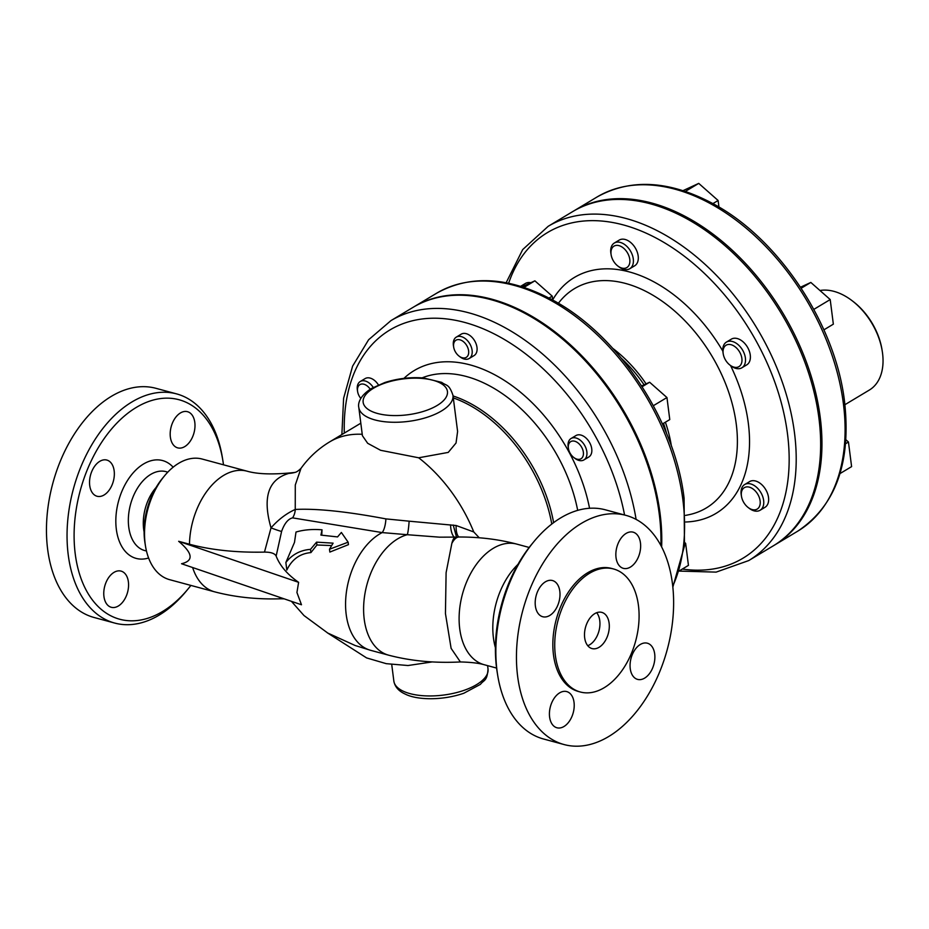 <?xml version="1.0" encoding="UTF-8"?>
<svg xmlns="http://www.w3.org/2000/svg" width="929" height="929" viewBox="0 0 929 929"><rect width="100%" height="100%" fill="white"/><g stroke="black" fill="none" stroke-linecap="round" stroke-linejoin="round"><path stroke-width="1.39" d="M192.628 567.538A62.464 39.378 -74.9 0 0 214.529 591.808L169.589 579.661A62.464 39.378 -74.9 0 1 147.421 554.52A62.464 39.378 -74.9 0 1 145.505 546.206A62.464 39.378 -74.9 0 1 164.538 475.822A62.464 39.378 -74.9 0 1 178.705 463.281A62.464 39.378 -74.9 0 1 202.197 459.054L247.137 471.2C257.995 474.289 273.753 474.719 294.4 472.489L288.838 473.407A37.485 32.666 -105.6 0 0 294.969 472.396L294.4 472.489M164.538 475.822L162.494 478.296A57.47 36.231 105.1 0 0 144.994 543.035L145.505 546.206M276.145 556.065A211.138 89.776 -7.3 0 0 298.615 582.332L296.932 592.493L301.484 604.767L181.55 563.74C193.836 560.802 192.884 553.324 178.67 541.305L189.481 544.231A161.158 68.525 -7.3 0 0 264.475 552.105C270.908 552.093 274.798 553.417 276.145 556.065L281.603 531.411C284.413 523.491 288.071 518.974 292.577 517.871L382.167 532.584L407.285 534.709A14.992 1.347 93.6 0 0 409.132 521.181L385.907 518.893C346.889 511.531 316.673 508.372 295.248 509.452C286.387 513.447 278.317 519.59 271.024 527.869L264.475 552.105M222.879 460.633L222.368 457.474A118.691 74.819 105.1 0 0 176.615 393.896A118.691 74.819 105.1 0 0 131.988 401.92A118.691 74.819 105.1 0 0 67.562 522.504A118.691 74.819 105.1 0 0 114.662 623.057A118.691 74.819 105.1 0 0 186.218 591.192L188.25 588.719A113.698 71.672 -74.9 0 1 78.884 571.881A113.698 71.672 -74.9 0 1 136.308 407.413A113.698 71.672 -74.9 0 1 222.879 460.633A113.698 71.672 -74.9 0 1 223.494 464.814M190.886 585.421A113.698 71.672 -74.9 0 1 188.25 588.719M118.32 606.022A18.743 11.81 -74.9 0 1 111.271 607.287A18.743 11.81 -74.9 0 1 103.839 591.413A18.743 11.81 -74.9 0 1 114.012 572.369A18.743 11.81 -74.9 0 1 121.06 571.103A18.743 11.81 -74.9 0 1 128.492 586.977A18.743 11.81 -74.9 0 1 118.32 606.022M180.435 412.952A18.743 11.81 -74.9 0 1 187.484 411.686A18.743 11.81 -74.9 0 1 194.916 427.561A18.743 11.81 -74.9 0 1 184.743 446.605A18.743 11.81 -74.9 0 1 177.706 447.871A18.743 11.81 -74.9 0 1 170.262 431.997A18.743 11.81 -74.9 0 1 180.435 412.952M89.718 485.484A18.743 11.81 -74.9 0 1 94.235 466.846A18.743 11.81 -74.9 0 1 106.835 460.064A18.743 11.81 -74.9 0 1 114.162 470.829A18.743 11.81 -74.9 0 1 109.645 489.467A18.743 11.81 -74.9 0 1 97.046 496.249A18.743 11.81 -74.9 0 1 89.718 485.484M176.615 393.896L156.014 388.334A118.691 74.819 105.1 0 0 52.802 483.382A118.691 74.819 105.1 0 0 94.061 617.483L114.662 623.057M144.088 531.899A37.485 23.631 -74.9 0 1 143.658 529.205A37.485 23.631 -74.9 0 1 156.107 487.47M533.85 541.688L531.818 544.15A113.698 71.672 105.1 0 0 497.189 672.236L497.7 675.395A118.691 74.819 -74.9 0 1 533.85 541.688A118.691 74.819 -74.9 0 1 560.779 517.848A118.691 74.819 -74.9 0 1 605.406 509.824L626.007 515.386A118.691 74.819 -74.9 0 1 672.433 583.54A118.691 74.819 -74.9 0 1 643.843 701.627A118.691 74.819 -74.9 0 1 564.054 744.547A118.691 74.819 -74.9 0 1 522.795 610.446A118.691 74.819 -74.9 0 1 626.007 515.386M564.054 744.547L543.453 738.973A118.691 74.819 -74.9 0 1 497.7 675.395M517.917 564.449A62.464 39.378 105.1 0 0 495.412 647.71M882.202 350.872L881.981 349.501A53.719 34.896 -121 0 0 853.228 301.565L852.125 300.717A56.228 36.51 59 0 1 882.202 350.872A56.228 36.51 59 0 1 882.55 353.229A56.228 36.51 59 0 1 869.335 390.052L844.925 404.696M819.959 290.51A56.228 36.51 59 0 1 852.125 300.717M457.254 537.008L455.535 537.101A62.464 9.371 -93.2 0 0 451.854 543.384C453.503 539.273 455.303 537.148 457.254 537.008L459.123 536.997A62.464 16.49 90.1 0 0 451.854 543.384L446.106 572.659L445.444 613.558L451.111 648.349L460.378 661.947C470.829 662.214 478.749 663.132 484.172 664.711A62.464 39.378 105.1 0 1 459.379 611.793A62.464 39.378 105.1 0 1 493.287 548.319A62.464 39.378 105.1 0 1 516.768 544.104C498.838 539.354 479.619 536.985 459.123 536.997M278.99 597.068L280.837 598.787L284.204 598.857M322.026 529.82C312.492 529.019 303.818 529.762 296.003 532.038L294.481 542.397L285.865 562.498C292.182 554.508 300.392 550.131 310.495 549.364L316.568 542.153L333.093 543.151L329.481 549.236L348.131 542.188L341.373 532.456L337.552 536.916L320.923 535.104L322.026 529.82L321.748 535.139M348.131 542.188L348.445 544.649L329.853 552.07L329.481 549.236M331.583 545.567L316.928 544.986L310.913 552.592C299.939 553.568 291.915 559.386 286.829 570.046L285.865 562.498M292.577 517.871A14.992 13.343 91.6 0 0 295.248 509.452L295.283 485.008L300.984 468.379C298.395 470.864 296.397 472.199 294.969 472.385M288.838 473.407C268.26 479.283 262.315 497.445 271.024 527.869A14.992 0.894 21.7 0 0 281.603 531.411M452.969 395.324L457.602 431.451L456.046 443.005L448.231 452.411L418.677 457.788L380.623 450.298L367.675 443.296L362.415 435.713L358.791 407.39A47.472 20.183 -7.3 0 0 413.916 420.547A47.472 20.183 -7.3 0 0 452.969 395.324C448.939 383.503 446.431 386.034 441.716 382.365L423.438 377.964C410.374 376.977 397.496 378.498 384.827 382.527L371.472 388.461C359.163 396.207 357.92 404.057 358.791 407.39M718.941 207.039L718.105 200.49L698.736 183.385L683.024 190.642M685.358 191.409L698.736 183.385M712.926 203.602L718.105 200.49M629.781 259.388A12.495 8.117 59 0 1 617.82 265.996A12.495 8.117 59 0 1 611.131 254.848A12.495 8.117 59 0 1 618.76 245.581A12.495 8.117 59 0 1 629.781 259.388M614.336 243.026L619.225 240.088A14.992 9.731 59 0 1 630.686 242.492A14.992 9.731 59 0 1 638.177 255.986A14.992 9.731 59 0 1 634.646 265.81L629.757 268.736A14.992 9.731 -121 0 0 633.288 258.924A14.992 9.731 -121 0 0 625.798 245.419A14.992 9.731 -121 0 0 614.336 243.026A14.992 9.731 -121 0 0 610.91 253.466L611.131 254.848M617.82 265.996L618.923 266.844A14.992 9.731 -121 0 0 629.757 268.736M823.895 329.841L833.348 324.163L830.201 299.556L810.831 282.439L800.519 287.212M801.193 288.234L810.831 282.439M813.816 309.392L830.201 299.556M839.99 473.581L851.603 466.613L848.444 442.007L845.924 439.777M845.622 443.702L848.444 442.007M738.439 366.897A12.495 8.117 59 0 1 729.915 365.062A12.495 8.117 59 0 1 723.226 353.914A12.495 8.117 59 0 1 729.195 344.427A12.495 8.117 59 0 1 740.75 354.286A12.495 8.117 59 0 1 738.439 366.897M726.432 342.093L731.32 339.155A14.992 9.731 59 0 1 747.38 347.005A14.992 9.731 59 0 1 746.742 364.865L741.853 367.803A14.992 9.731 -121 0 0 742.492 349.931A14.992 9.731 -121 0 0 726.432 342.093A14.992 9.731 -121 0 0 723.006 352.532L723.226 353.914M729.915 365.062L731.03 365.91A14.992 9.731 -121 0 0 741.261 368.116A14.992 9.731 -121 0 0 741.853 367.803M747.322 506.816A12.495 8.117 59 0 1 741.481 496.365A12.495 8.117 59 0 1 750.388 487.504A12.495 8.117 59 0 1 760.166 503.82A12.495 8.117 59 0 1 748.159 507.513A12.495 8.117 59 0 1 747.322 506.816M744.686 484.532L749.575 481.605A14.992 9.731 59 0 1 765.635 489.455A14.992 9.731 59 0 1 764.997 507.315L760.108 510.253A14.992 9.731 -121 0 0 760.746 492.382A14.992 9.731 -121 0 0 744.686 484.532A14.992 9.731 -121 0 0 741.249 494.983L741.481 496.365M748.159 507.513L749.273 508.36A14.992 9.731 -121 0 0 760.108 510.253M524.78 285.505A14.992 9.731 -121 0 0 520.635 286.329L525.373 283.473A14.992 9.731 59 0 1 530.773 282.73M552.709 300.021L552.209 296.142L534.883 280.837L522.052 286.759M523.968 287.386L534.883 280.837M549.027 298.058L552.209 296.142M468.611 350.814A9.998 6.491 59 0 1 459.042 356.097A9.998 6.491 59 0 1 453.689 347.179A9.998 6.491 59 0 1 459.797 339.77A9.998 6.491 59 0 1 468.611 350.814M456.325 337.099L461.214 334.161A12.495 8.117 59 0 1 470.759 336.159A12.495 8.117 59 0 1 476.995 347.411A12.495 8.117 59 0 1 474.057 355.586L469.168 358.524A12.495 8.117 -121 0 0 472.106 350.338A12.495 8.117 -121 0 0 465.87 339.097A12.495 8.117 -121 0 0 456.325 337.099A12.495 8.117 -121 0 0 453.457 345.797L453.689 347.179M459.042 356.097L460.145 356.945A12.495 8.117 -121 0 0 469.168 358.524M662.423 423.972L669.774 419.571L666.952 397.542L649.626 382.237L641.625 385.941M642.136 386.731L649.626 382.237M653.342 405.706L666.952 397.542M679.157 570.952L688.447 565.378L685.637 543.36L684.859 542.675M684.731 543.906L685.637 543.36M580.602 458.972A9.998 6.491 59 0 1 573.785 457.498A9.998 6.491 59 0 1 568.432 448.579A9.998 6.491 59 0 1 573.205 440.996A9.998 6.491 59 0 1 582.448 448.881A9.998 6.491 59 0 1 580.602 458.972M571.068 438.5L575.957 435.562A12.495 8.117 59 0 1 589.334 442.111A12.495 8.117 59 0 1 588.812 456.998L583.923 459.925A12.495 8.117 -121 0 0 584.446 445.037A12.495 8.117 -121 0 0 571.068 438.5A12.495 8.117 -121 0 0 568.211 447.209L568.432 448.579M573.785 457.498L574.888 458.345A12.495 8.117 -121 0 0 583.424 460.192A12.495 8.117 -121 0 0 583.923 459.925M360.8 398.402A9.998 6.491 59 0 1 357.619 391.597A9.998 6.491 59 0 1 360.173 384.478A9.998 6.491 59 0 1 367.803 386.441A9.998 6.491 59 0 1 370.23 389.239M373.261 387.439A12.495 8.117 -121 0 0 370.114 383.77A12.495 8.117 -121 0 0 360.255 381.505L365.143 378.579A12.495 8.117 59 0 1 375.002 380.844A12.495 8.117 59 0 1 378.428 384.943M360.255 381.505A12.495 8.117 -121 0 0 357.398 390.215L357.619 391.597M316.568 542.153L316.928 544.986M310.495 549.364L310.913 552.592M479.236 537.798L473.767 531.957L456.151 525.512L409.132 521.181M458.717 536.997A14.992 6.642 98.3 0 1 456.151 525.512M456.499 537.043L453.224 525.036M454.339 537.159A14.992 5.876 91.6 0 1 450.553 524.85M385.907 518.893A14.992 4.889 93.5 0 1 382.167 532.584A62.464 39.378 105.1 0 0 345.994 595.605A62.464 39.378 105.1 0 0 370.625 650.323L388.659 655.189A62.464 39.378 105.1 0 1 364.691 595.234A62.464 39.378 105.1 0 1 407.285 534.709L439.696 537.183M573.286 211.255A194.904 126.576 59 0 1 573.936 210.86A194.904 126.576 59 0 1 722.971 242.039A194.904 126.576 59 0 1 820.237 417.481A194.904 126.576 59 0 1 774.449 545.137A194.904 126.576 59 0 1 773.787 545.532M548.191 226.304L572.624 211.638A194.904 126.576 59 0 1 721.659 242.829A194.904 126.576 59 0 1 818.937 418.271A194.904 126.576 59 0 1 773.137 545.927L748.704 560.582A194.904 126.576 -121 0 0 794.492 432.926A194.904 126.576 -121 0 0 697.226 257.484A194.904 126.576 -121 0 0 548.191 226.304L522.69 249.587L506.154 282.741M413.359 307.174A194.904 126.576 59 0 1 413.765 306.93A194.904 126.576 59 0 1 562.788 338.121A194.904 126.576 59 0 1 660.066 513.563A194.904 126.576 59 0 1 661.634 546.926M636.11 519.416A194.904 126.576 -121 0 0 536.857 349.234A194.904 126.576 -121 0 0 390.946 320.621L412.94 307.418A194.904 126.576 59 0 1 561.975 338.609A194.904 126.576 59 0 1 659.253 514.051A194.904 126.576 59 0 1 660.891 545.497M298.615 582.332L178.67 541.305M594.746 613.651A18.743 11.81 -74.9 0 1 601.795 612.385A18.743 11.81 -74.9 0 1 608.309 633.555A18.743 11.81 -74.9 0 1 592.017 648.57A18.743 11.81 -74.9 0 1 584.573 632.695A18.743 11.81 -74.9 0 1 594.746 613.651M587.767 645.701A18.743 11.81 105.1 0 0 598.95 631.023A18.743 11.81 105.1 0 0 596.685 612.71M559.664 692.848A18.743 11.81 -74.9 0 1 566.713 691.582A18.743 11.81 -74.9 0 1 573.216 712.764A18.743 11.81 -74.9 0 1 556.924 727.767A18.743 11.81 -74.9 0 1 549.492 711.893A18.743 11.81 -74.9 0 1 559.664 692.848M630.245 668.625A18.743 11.81 -74.9 0 1 634.762 649.986A18.743 11.81 -74.9 0 1 647.362 643.205A18.743 11.81 -74.9 0 1 653.877 664.386A18.743 11.81 -74.9 0 1 637.584 679.389A18.743 11.81 -74.9 0 1 630.245 668.625M630.396 567.085A18.743 11.81 -74.9 0 1 623.359 568.351A18.743 11.81 -74.9 0 1 616.844 547.181A18.743 11.81 -74.9 0 1 633.137 532.166A18.743 11.81 -74.9 0 1 640.569 548.04A18.743 11.81 -74.9 0 1 630.396 567.085M559.815 591.308A18.743 11.81 -74.9 0 1 555.298 609.958A18.743 11.81 -74.9 0 1 542.699 616.728A18.743 11.81 -74.9 0 1 536.184 595.559A18.743 11.81 -74.9 0 1 552.488 580.544A18.743 11.81 -74.9 0 1 559.815 591.308M613.535 568.966L611.665 568.455A63.718 40.168 105.1 0 0 556.25 619.48A63.718 40.168 105.1 0 0 578.407 691.478L580.277 691.989A63.718 40.168 105.1 0 0 623.104 668.95A63.718 40.168 105.1 0 0 638.455 605.557A63.718 40.168 105.1 0 0 613.535 568.966A63.718 40.168 105.1 0 0 558.132 619.991A63.718 40.168 105.1 0 0 580.277 691.989M189.481 544.231A62.464 39.378 -74.9 0 1 247.137 471.2M173.142 467.194A50.677 31.946 105.1 0 0 133.904 472.037A50.677 31.946 105.1 0 0 116.334 529.309A50.677 31.946 105.1 0 0 148.594 557.992M146.445 550.932A40.876 25.768 -74.9 0 1 128.748 527.103A40.876 25.768 -74.9 0 1 139.327 485.379A40.876 25.768 -74.9 0 1 167.731 472.211M487.597 665.64L488.027 669.008A47.472 20.183 172.7 0 1 448.974 694.23A47.472 20.183 172.7 0 1 393.85 681.073L391.736 664.572M373.47 388.264A42.479 18.057 172.7 0 1 445.212 386.789A42.479 18.057 172.7 0 1 397.229 415.565A42.479 18.057 172.7 0 1 373.47 388.264M473.767 531.957A122.442 79.522 -121 0 0 418.677 457.788M362.24 434.296A122.442 79.522 -121 0 0 329.644 441.89C318.264 448.765 308.718 457.591 300.984 468.379M843.381 403.604A194.904 126.576 59 0 1 797.581 531.26C835.577 505.945 851.243 462.851 844.589 401.955C835.717 324.987 779.466 239.589 714.296 204.357C670.227 180.505 631.151 178.043 597.068 196.983A194.904 126.576 59 0 1 746.103 228.162A194.904 126.576 59 0 1 843.381 403.604M508.627 283.24A189.911 123.336 59 0 1 657.418 238.741A189.911 123.336 59 0 1 787.49 433.866A189.911 123.336 59 0 1 682.327 569.059M685.788 521.993A137.608 89.37 -121 0 0 730.566 365.561M722.832 351.127A137.608 89.37 -121 0 0 552.685 299.846M558.352 303.26L559.978 301.263A127.947 83.099 59 0 1 711.614 355.552A127.947 83.099 59 0 1 688.11 514.887L685.59 515.386M671.4 446.106A107.741 69.977 -121 0 0 665.385 422.196M646.096 383.863A107.741 69.977 -121 0 0 612.792 348.398M621.455 358.397A107.404 69.745 59 0 1 644.087 384.792M663.503 423.334A107.404 69.745 59 0 1 666.662 433.75M413.765 306.93L436.572 293.25A194.904 126.576 59 0 1 585.607 324.43A194.904 126.576 59 0 1 682.885 499.883A194.904 126.576 59 0 1 672.747 586.211M344.311 433.088A187.403 121.711 59 0 1 467.438 323.199A187.403 121.711 59 0 1 624.567 515.003M589.555 508.279A140.116 90.996 -121 0 0 509.789 384.049A140.116 90.996 -121 0 0 403.929 378.37M422.114 377.871A130.455 84.725 59 0 1 577.687 510.369M553.614 522.644A122.779 79.743 -121 0 0 453.05 395.963M453.306 397.914A122.442 79.522 59 0 1 551.768 524.049M529.182 547.46L516.768 544.104M496.574 668.067L484.172 664.711M370.625 650.323L355.168 645.516L327.774 633.055L303.992 615.544L291.404 601.318M488.027 669.008C487.098 681.468 484.044 679.645 480.398 684.383L463.826 693.243C441.147 701.047 416.146 699.769 405.299 694.114C398.692 691.164 394.871 686.81 393.85 681.073M327.275 632.765L366.607 657.918L386.255 663.666L408.017 665.524L432.368 661.901M774.449 545.137L797.581 531.26M573.936 210.86L597.068 196.983M679.111 571.091L716.143 572.113L748.704 560.582M436.572 293.25C470.643 274.31 509.731 276.772 553.8 300.636C618.969 335.857 675.22 421.255 684.092 498.234L684.476 546.043L672.84 587.128M390.946 320.621L368.616 339.747L352.614 366.119L343.614 398.251L341.872 434.551M360.812 423.194L329.644 441.89M214.529 591.808C235.06 597.219 257.17 599.542 280.837 598.787M388.659 655.189C410.873 661.018 434.842 663.271 460.563 661.947M455.535 537.101L439.626 537.171"/></g></svg>
